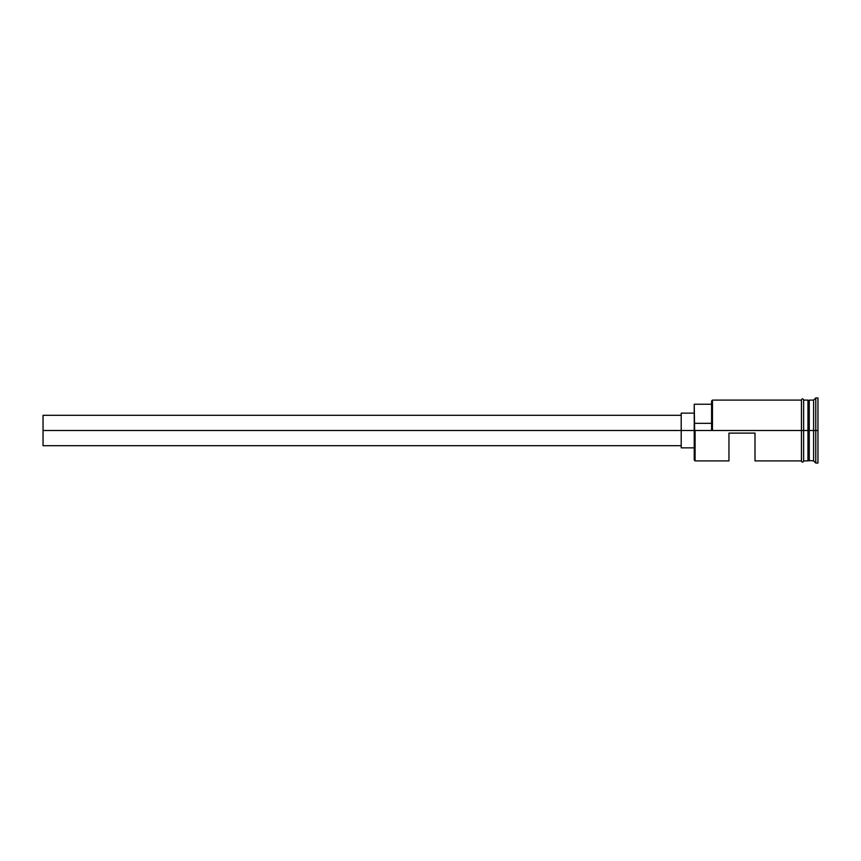 <?xml version="1.0" encoding="UTF-8"?>
<svg xmlns="http://www.w3.org/2000/svg" width="861" height="861" viewBox="0 0 861 861"><rect width="100%" height="100%" fill="white"/><g stroke="black" fill="none" stroke-linecap="round" stroke-linejoin="round"><path stroke-width="1.29" d="M695.096 430.5L694.224 430.5L694.224 460.022L694.224 430.5L695.096 430.5L694.224 429.833L694.224 430.5L43.05 430.5L43.05 445.697L43.05 430.5L681.202 430.5L681.202 447.86L681.202 430.5L694.224 430.5L694.224 423.343L711.595 423.343L694.224 423.343L694.224 404.24L695.096 460.893L695.096 430.5L801.451 430.5L695.096 430.5M817.95 463.057L815.776 463.057L813.613 460.893L808.404 460.452L808.404 430.5L807.962 460.893L807.962 400.107L808.404 430.5L808.834 400.548L808.834 460.452L809.265 400.107L809.265 460.893L809.265 430.5L813.613 430.5L813.613 460.893L813.613 430.5L809.265 430.5L809.265 400.107L813.613 400.107L813.613 430.5L813.613 400.107L815.776 397.943L815.776 430.5L813.613 430.5L815.776 430.5L815.776 463.057L815.776 430.5L817.95 430.5L815.776 430.5L815.776 397.943L817.95 397.943L817.95 463.057L817.95 397.943M755 433.105L755 460.893L755 433.105L728.955 433.105L755 433.105M728.955 460.893L728.955 433.105L728.955 460.893L695.096 460.893L694.224 460.022M803.625 460.893L807.962 460.893L807.962 430.5L801.451 430.5L801.451 461.109C802.172 462.508 802.893 462.508 803.625 461.109L803.625 399.891C802.904 398.492 802.183 398.492 801.451 399.891L801.451 430.5L807.962 430.5L807.962 400.107L803.625 400.107M711.595 429.833L711.595 400.978L711.595 429.833L712.456 430.5L712.456 400.107L712.456 430.5L711.595 429.833M803.625 461.109L803.625 399.891M801.451 399.891L801.451 460.517M681.202 413.14L681.202 430.5L681.202 413.14L694.224 413.14M43.05 415.303L43.05 430.5L43.05 415.303L681.202 415.303M681.202 445.697L43.05 445.697M694.224 447.86L681.202 447.86M801.451 460.893L755 460.893M801.451 400.107L712.456 400.107L711.595 400.978M694.224 404.24L711.595 404.24"/></g></svg>
